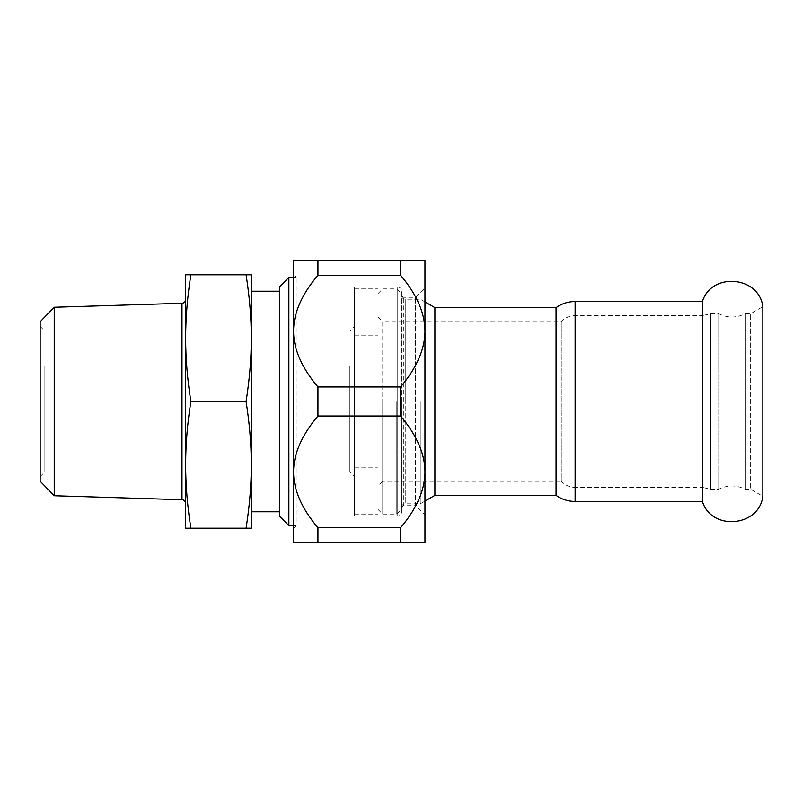 <?xml version="1.0" encoding="UTF-8"?>
<svg xmlns="http://www.w3.org/2000/svg" width="803" height="803" viewBox="0 0 803 803"><rect width="100%" height="100%" fill="white"/><g stroke="black" fill="none" stroke-linecap="round" stroke-linejoin="round"><path stroke-width="0.6" stroke-dasharray="4.01 3.01" d="M702.434 501.453L702.434 301.547M378.032 317.024L382.73 321.722L382.73 401.5L382.73 321.722L561.287 321.722C565.051 317.747 569.668 315.72 575.139 315.619L702.434 315.619L702.434 487.381L710.615 489.258L710.615 401.5L710.615 489.258L718.745 489.258C727.548 484.892 736.341 484.892 745.144 489.258L750.654 489.258L762.85 496.294L762.85 306.706L750.654 313.742L750.654 489.258L750.654 313.742L745.144 313.742L745.144 489.258L745.144 313.742C736.341 318.108 727.548 318.108 718.745 313.742L718.745 489.258L718.745 313.742L710.615 313.742L710.615 401.5L710.615 313.742L702.434 315.619L702.434 487.381L575.139 487.381L575.139 315.619L575.139 487.381C569.668 487.28 565.051 485.253 561.287 481.278L561.287 321.722L561.287 481.278L382.73 481.278L382.73 401.5L382.73 481.278L378.032 485.976L378.032 317.024L378.032 485.976M556.067 495.361L556.067 307.639M434.905 495.361L434.905 307.639M420.27 401.5L420.27 503.802L420.27 401.5M401.5 401.5L401.5 509.433L401.5 401.5M424.968 260.714L424.968 542.286L400.577 542.286L400.577 527.762C416.827 508.52 424.958 489.9 424.968 471.893L424.968 331.107C424.958 313.1 416.827 294.48 400.577 275.238L400.577 260.714L424.968 260.714M424.968 301.908L420.27 299.198L405.254 299.198L405.254 401.5L405.254 299.198C402.996 298.997 401.741 297.742 401.5 295.444L403.377 297.321L415.583 297.321L424.968 287.936L424.968 515.064L415.583 505.679L415.583 297.321L415.583 505.679L403.377 505.679L403.377 297.321L403.377 505.679L401.5 507.556C401.741 505.258 402.996 504.003 405.254 503.802L405.254 401.5L405.254 503.802L420.27 503.802L424.968 501.092M424.968 471.893C424.958 453.886 416.827 435.266 400.577 416.024L400.577 386.976C416.827 367.734 424.958 349.114 424.968 331.107M400.577 527.762L317.948 527.762L317.948 542.286L400.577 542.286M317.948 542.286L293.567 542.286L293.567 471.893C293.577 489.9 301.697 508.52 317.948 527.762M400.577 386.976L317.948 386.976L317.948 416.024L400.577 416.024M317.948 416.024C301.697 435.266 293.577 453.886 293.567 471.893L293.567 331.107C293.577 349.114 301.697 367.734 317.948 386.976M317.948 275.238C301.697 294.48 293.577 313.1 293.567 331.107L293.567 260.714L317.948 260.714L317.948 275.238L400.577 275.238M293.567 331.107L293.567 471.893M293.567 277.416L296.197 277.416L293.567 274.797L293.567 528.203L296.197 525.584L296.197 277.416L296.197 525.584L293.567 525.584M400.577 260.714L317.948 260.714M378.032 401.5L378.032 514.131L378.032 401.5M354.575 401.5L354.575 514.131L354.575 401.5M354.575 439.04L354.575 326.409L354.575 439.04M251.329 464.857L251.329 528.203L246.079 528.203C249.552 506.281 251.309 485.163 251.329 464.857C251.309 444.541 249.552 423.432 246.079 401.5C249.552 379.568 251.309 358.459 251.329 338.143L251.329 464.857M251.329 274.797L251.329 338.143C251.309 317.837 249.552 296.719 246.079 274.797L251.329 274.797M251.329 456.646L251.329 291.218L251.329 456.646M279.484 346.354L279.484 511.782L279.484 346.354M190.883 528.203L185.634 528.203L185.634 464.857C185.654 485.163 187.4 506.281 190.883 528.203L246.079 528.203M190.883 401.5C187.4 423.432 185.654 444.541 185.634 464.857L185.634 338.143C185.654 358.459 187.4 379.568 190.883 401.5L246.079 401.5M190.883 274.797C187.4 296.719 185.654 317.837 185.634 338.143L185.634 274.797L246.079 274.797M279.484 516.188L279.484 286.812M288.869 277.416L288.869 525.584M349.877 366.309L349.877 471.893L349.877 366.309M44.848 366.309L44.848 471.893L44.848 366.309M40.15 439.04L40.15 326.409L40.15 439.04M40.15 481.218L40.15 321.782M54.223 307.268L54.223 495.732M185.634 452.48L185.634 299.549L185.634 452.48M354.575 516.008L354.575 286.992L354.575 516.008L397.746 516.008A3.754 3.754 0 0 0 401.5 512.254L401.5 290.746L401.5 512.254M382.73 401.5L382.73 514.131L382.73 401.5M396.802 401.5L396.802 514.131L396.802 401.5M575.139 501.453L575.139 301.547M181.99 499.707L181.99 303.293M397.746 516.008L397.746 286.992L397.746 516.008M354.575 467.195L378.032 467.195M354.575 335.805L378.032 335.805M40.15 476.591L44.848 471.893L349.877 471.893L354.575 476.591M40.15 326.409L44.848 331.107L349.877 331.107L354.575 326.409M354.575 514.131L378.032 514.131M354.575 288.869L378.032 288.869M354.575 286.992L397.746 286.992C400.004 287.193 401.259 288.448 401.5 290.746M378.032 509.433L382.73 514.131L396.802 514.131L401.5 509.433M378.032 293.567L382.73 288.869L396.802 288.869L401.5 293.567"/><path stroke-width="1.2" d="M575.139 501.453L575.139 301.547L702.434 301.547L702.434 501.453L575.139 501.453C568.143 501.403 561.789 499.376 556.067 495.361L556.067 307.639L434.905 307.639L434.905 495.361L556.067 495.361M702.434 301.547C711.297 271.896 759.136 275.971 762.85 306.706L762.85 496.294C759.136 527.029 711.297 531.104 702.434 501.453M424.968 515.064L424.968 471.893C424.958 489.9 416.827 508.52 400.577 527.762L400.577 542.286L424.968 542.286L424.968 260.714L400.577 260.714L400.577 275.238C416.827 294.48 424.958 313.1 424.968 331.107L424.968 287.936M424.968 331.107C424.958 349.114 416.827 367.734 400.577 386.976L400.577 416.024C416.827 435.266 424.958 453.886 424.968 471.893M317.948 275.238L317.948 260.714L293.567 260.714L293.567 331.107C293.577 313.1 301.697 294.48 317.948 275.238L400.577 275.238M293.567 528.203L293.567 471.893L293.567 542.286L317.948 542.286L317.948 527.762C301.697 508.52 293.577 489.9 293.567 471.893L293.567 274.797M400.577 542.286L317.948 542.286M400.577 416.024L317.948 416.024L317.948 386.976L400.577 386.976M317.948 386.976C301.697 367.734 293.577 349.114 293.567 331.107M293.567 471.893C293.577 453.886 301.697 435.266 317.948 416.024M317.948 527.762L400.577 527.762M317.948 260.714L400.577 260.714M251.329 464.857L251.329 274.797L246.079 274.797C249.552 296.719 251.309 317.837 251.329 338.143C251.309 358.459 249.552 379.568 246.079 401.5C249.552 423.432 251.309 444.541 251.329 464.857C251.309 485.163 249.552 506.281 246.079 528.203L251.329 528.203L251.329 464.857M190.883 401.5C187.4 423.432 185.654 444.541 185.634 464.857L185.634 528.203L190.883 528.203C187.4 506.281 185.654 485.163 185.634 464.857L185.634 338.143C185.654 317.837 187.4 296.719 190.883 274.797L185.634 274.797L185.634 338.143C185.654 358.459 187.4 379.568 190.883 401.5L246.079 401.5M246.079 274.797L190.883 274.797M246.079 528.203L190.883 528.203M279.484 458.844L279.484 516.188L288.869 525.584L288.869 277.416L279.484 286.812L279.484 458.844M54.223 307.268L40.15 321.782L40.15 481.218L54.223 495.732L54.223 307.268L181.99 303.293L181.99 499.707C184.188 499.958 185.403 501.213 185.634 503.451M434.905 307.639L424.968 301.908M434.905 495.361L424.968 501.092M575.139 301.547C568.143 301.597 561.789 303.624 556.067 307.639M279.484 291.218L251.329 291.218M279.484 511.782L251.329 511.782M54.223 495.732L181.99 499.707M181.99 303.293C184.188 303.042 185.403 301.787 185.634 299.549M293.567 277.416L288.869 277.416M293.567 525.584L288.869 525.584"/></g></svg>
